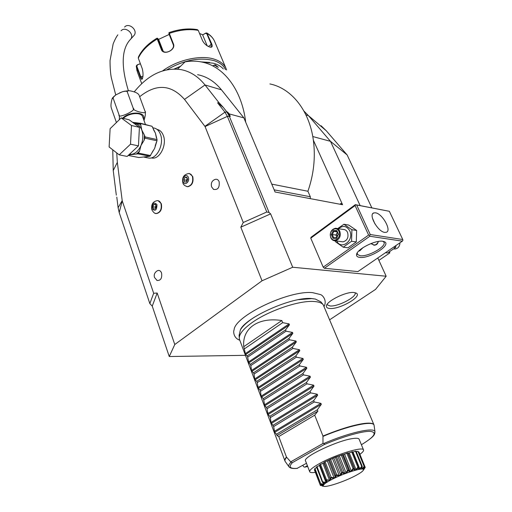 <?xml version="1.0" encoding="UTF-8"?>
<svg xmlns="http://www.w3.org/2000/svg" width="512" height="512" viewBox="0 0 512 512"><rect width="100%" height="100%" fill="white"/><g stroke="black" fill="none" stroke-linecap="round" stroke-linejoin="round"><path stroke-width="0.77" d="M395.917 245.562L395.686 247.45L387.59 252.979L385.485 252.704M395.686 247.45L393.594 247.155M402.765 239.52L402.88 240.39L402.349 241.158L357.888 271.59L324.378 268.275L323.2 267.155L310.765 238.176L311.059 237.254L355.322 204.666L355.648 204.787L355.085 205.568L368.621 235.072L369.683 235.334L370.253 234.528L402.765 239.52L389.363 211.302L355.322 204.666M371.834 207.834L347.136 154.944L330.49 141.331L312.781 136.538M229.261 113.92L227.443 111.923L230.285 116.384L229.261 113.92L243.885 117.882L275.072 192L342.566 204.723L313.357 140.192C309.395 110.458 291.379 88.275 269.907 83.93M223.226 107.296L217.638 102.874L218.65 102.285L223.226 107.296L226.714 111.725L229.242 116.109L269.088 212.525L270.618 213.869L292.704 267.245L262.035 280.787L174.778 344.512L169.254 356.531L245.446 355.322M377.798 257.965L386.17 276.237L292.704 267.245M303.942 111.066L308.429 115.635L330.49 141.331L360.141 205.594M388.678 252.339L389.747 252.973L389.651 251.75M389.747 252.973L378.899 260.371M169.254 356.531L152.243 306.112L149.843 303.584L119.2 212.544L118.118 207.731L116.787 197.114M386.17 276.237L375.552 289.395L329.702 319.763M324.07 306.394C327.36 300.454 322.496 294.899 320.301 294.522L312.608 292.659C289.12 289.984 234.592 316.051 234.099 329.875C233.184 331.469 233.459 338.118 239.789 340.192M353.907 292.48L356.64 293.325C361.805 296.851 339.763 309.35 330.022 308.499C327.763 308.378 326.56 307.712 326.413 306.502C325.197 301.933 345.498 291.501 353.907 292.48M152.243 306.112L157.178 293.037L174.778 344.512M262.035 280.787L240.813 227.181L243.258 222.509L205.062 126.554L184.518 99.405C171.136 84.352 156.179 83.462 139.654 96.736M116.742 152.928L117.331 162.336L122.234 200.864L153.67 293.261L157.178 293.037M151.155 157.907L152.403 158.106C160.051 159.11 167.13 144.506 163.309 135.392C161.952 131.974 159.878 129.984 157.082 129.421M187.11 186.605L187.866 186.714C192.147 185.517 193.773 182.106 192.736 176.48L189.568 173.581M156.128 213.427L156.851 213.504C160.781 212.282 162.259 208.992 161.299 203.635L158.112 200.691M154.477 277.382C153.747 274.72 154.63 272.55 157.12 270.88C159.046 269.882 160.531 270.586 161.568 272.992C162.234 278.15 160.749 280.646 157.114 280.474L156.678 280.224M211.571 186.765C210.81 183.334 211.808 180.96 214.56 179.642C216.557 178.746 218.08 179.405 219.13 181.619C219.763 187.52 217.914 190.118 213.574 189.395L213.286 189.171M240.813 227.181L270.618 213.869M217.638 102.874L224.96 112.179L227.373 116.378L266.79 211.994L269.088 212.525M266.79 211.994L243.258 222.509M218.65 102.285L205.011 84.96C198.214 76.506 190.234 71.398 181.075 69.632C163.814 67.238 148.211 74.643 134.266 91.846M112.749 149.798L113.235 170.56L116.314 195.142M243.885 117.882L221.485 89.85C214.688 81.517 206.72 76.461 197.574 74.682M245.696 122.182C241.92 89.926 223.699 66.259 201.92 62.048C196.371 60.902 190.752 60.845 185.056 61.882L177.555 69.146M342.093 204.634L340.954 203.475L341.197 204.461M271.757 184.115L307.917 191.258C313.798 174.304 315.616 157.28 313.357 140.192M310.259 198.63L310.323 196.755L307.917 191.258M310.323 196.755L274.17 189.85M321.114 125.76L326.259 130.752L347.136 154.944M174.56 69.011L180.282 66.509M201.606 61.984L213.363 63.226C217.709 64.435 221.03 66.342 223.328 68.934M213.069 65.632L215.162 64.813L218.31 67.322M174.202 69.011L180.582 66.221M201.216 61.901L209.574 62.426M166.95 69.766C184.051 59.93 199.866 56.922 214.394 60.749C219.93 62.63 223.616 65.587 225.453 69.619M162.656 70.867C177.798 59.654 201.293 54.566 214.726 59.322C220.218 61.19 223.93 64.102 225.869 68.058L226.618 69.997M199.571 33.536L202.848 34.784L205.773 33.075L206.848 32.998L211.699 43.866C212.762 46.509 212.179 47.59 209.965 47.104L209.568 46.982C206.534 45.818 204.192 43.718 202.547 40.698L198.246 30.362L197.389 29.645C188.672 28.122 179.206 29.114 168.998 32.608L173.427 43.898C176.218 49.984 163.366 55.949 161.338 49.51L157.229 38.995L157.05 38.157L157.619 38.349M157.018 38.176C148.013 43.61 141.798 49.92 138.387 57.107L138.304 58.176L142.234 68.614C143.251 72.685 143.302 76.058 142.381 78.739C141.818 79.904 141.107 79.29 140.237 76.909L136.288 65.946L137.235 64.832L140.422 63.802M168.979 32.634L168.947 33.824L173.126 44.314C175.571 49.626 164.909 55.264 162.214 50.157L157.722 38.438L158.72 39.725L163.245 51.296M142.362 78.784L140.691 76.57L136.813 66.195L137.51 64.858M205.773 33.075L205.536 33.331L206.816 33.76L211.117 44.006L211.13 47.014L210.182 47.162M158.49 39.437L169.19 34.438M137.235 64.832L140.378 63.699M202.848 34.784L205.536 33.331M202.688 35.002L207.187 45.786M213.632 65.453L215.027 65.382L217.299 66.995M153.67 293.261L149.843 303.584M144.045 157.12L149.005 158.106C156.998 159.149 164.416 143.814 160.416 134.253C158.906 130.451 156.576 128.339 153.434 127.923L152.653 127.744M149.005 158.106L147.181 157.747M123.354 118.406L123.373 118.387C128.531 113.011 141.005 111.834 142.534 116.499L145.427 124.39M132.57 122.31L139.84 123.238M119.315 119.718C119.501 117.094 119.418 115.475 119.053 114.867C117.158 119.309 137.338 110.029 133.248 108.333C131.936 110.803 148.64 114.912 145.018 111.264C145.747 112.934 145.408 116.013 144.006 120.518M138.822 94.72L138.701 94.554C137.357 92.851 134.24 91.565 129.35 90.701C127.488 90.822 126.829 91.309 127.379 92.166C127.475 91.085 125.818 90.944 122.413 91.744L116.211 94.675C113.613 96.659 112.646 97.99 113.312 98.656L112.243 98.31C110.938 102.829 110.637 106.086 111.341 108.07L116.422 122.534M145.018 111.264L139.117 95.27M133.248 108.333L127.379 92.166M119.053 114.867L113.312 98.656M124.582 27.053C128.704 22.227 137.933 29.92 134.304 35.123L133.222 36.326M134.067 123.405L134.24 122.522L134.163 123.43M139.418 127.334L138.458 145.869L127.149 156.422L119.2 154.854L109.12 146.957L110.118 128.672L121.184 117.894L129.088 119.757L139.418 127.334L131.501 125.51L130.515 144.198L138.458 145.869M130.515 144.198L119.2 154.854M121.184 117.894L131.501 125.51M156.973 140.8L154.643 148.384L149.882 156.269L137.914 153.856L139.514 151.174L140.979 145.498L144.186 140.166L145.094 136.934L157.03 139.578L156.973 140.8L145.03 138.176M144.186 140.166L144.442 135.142L141.779 129.997L140.851 125.274L139.571 124.115L134.714 123.558M156.416 137.914L155.411 133.107L152.032 126.278L140.301 123.526L140.851 125.274M153.472 129.638L155.411 133.107L157.03 139.578M144.442 135.142L145.094 136.934M152.032 126.278L140.371 123.2L139.571 124.115L140.384 123.994M135.398 123.552L140.147 123.194L140.301 123.526M135.398 123.526L135.443 122.605M149.882 156.269L138.848 157.53L128.218 155.424M137.914 153.856L136.435 154.029L139.514 151.174M128.749 154.931L136.435 154.029M150.643 155.578L138.669 153.152M183.219 181.843C181.478 177.67 186.829 173.005 188.339 177.402C190.093 181.613 184.698 186.253 183.219 181.843M186.618 181.862L187.674 179.462L186.829 177.235L184.934 177.402L183.878 179.795L184.717 182.022L186.618 181.862M183.878 179.795L186.368 180.25L187.232 178.298M186.81 181.414L186.368 180.25M184.934 177.402L187.046 177.792M152.122 208.781C152.224 203.149 153.843 201.747 156.973 204.576C156.858 210.234 155.245 211.629 152.122 208.781M155.322 208.883L156.333 206.573L155.546 204.371L153.76 204.486L152.755 206.797L153.53 208.992L155.322 208.883M152.755 206.797L155.264 207.162L155.968 205.549M155.629 208.186L155.264 207.162M153.76 204.486L155.693 204.774M239.264 337.498L239.091 335.443L240.403 329.811C242.387 326.541 246.061 323.002 251.424 319.187L254.637 317.03M298.701 299.661L311.782 298.618L315.373 299.059L320.928 301.882L323.226 304.768C321.702 302.854 318.592 301.76 313.907 301.478C299.181 300.314 268.576 310.688 252.051 322.605C242.714 329.35 238.496 334.861 239.398 339.149L284.826 460.659M281.818 320.538C258.022 316.845 241.971 328.493 243.75 346.688L281.818 320.538L282.662 322.656L289.075 323.891L289.44 324.794L285.542 329.901L286.054 331.174L292.499 332.429L292.858 333.338L288.96 338.483L289.472 339.77L295.942 341.037L296.314 341.952L292.403 347.136L292.922 348.435L299.424 349.715L299.795 350.637L295.872 355.866L296.397 357.171L302.931 358.464L303.302 359.398L299.373 364.666L299.898 365.984L306.464 367.29L306.842 368.23L302.906 373.536L303.437 374.867L310.029 376.192L310.413 377.139L306.464 382.483L307.002 383.827L313.626 385.165L314.01 386.125L310.054 391.514L310.592 392.864L317.254 394.214L317.638 395.181L313.677 400.614L314.221 401.978L320.909 403.347L321.299 404.32L274.688 432.326L276.538 434.202L277.043 435.558L278.771 436.563L314.707 415.162L322.963 436.038C340.064 429.011 353.99 424.787 364.762 423.366C369.939 422.803 372.979 423.226 373.875 424.646L323.226 304.768M297.03 468.403L306.47 463.283M307.392 465.683L304.723 467.168L303.686 466.758L302.771 465.357M315.354 472.365C312.147 472.826 310.285 472.653 309.754 471.853C309.139 470.362 312.256 467.68 319.098 463.802C334.63 454.944 362.592 446.234 363.482 449.818C363.968 450.739 362.771 452.243 359.891 454.323M309.754 471.853L305.606 461.037C301.677 457.459 338.323 440.045 353.363 438.47C356.627 438.048 358.528 438.259 359.072 439.104L363.482 449.818M364.525 468.486L363.418 470.157L365.229 467.418L363.315 469.222L364.39 466.746C362.035 469.312 361.178 469.798 361.811 468.198L362.061 466.733C359.328 470.118 358.157 470.33 358.541 467.347L358.374 467.386C355.84 470.861 354.31 471.27 353.773 468.614L353.574 468.678C351.482 472.128 349.696 472.71 348.211 470.432L347.987 470.509C346.547 473.83 344.634 474.547 342.253 472.672L342.022 472.768C341.395 475.846 339.494 476.653 336.333 475.174L336.109 475.277C336.397 478.035 334.65 478.867 330.88 477.76L330.682 477.856C330.989 479.398 330.886 480.166 330.368 480.16L326.278 480.23L326.477 479.738L329.51 480.192L330.56 479.622L324.115 462.272L335.283 457.165L348.179 452.934L354.912 469.875L356.006 469.581L349.254 452.883L348.262 453.133M324.115 462.272L323.898 462.733L330.221 478.893M323.936 462.835L319.693 464.762L325.734 480.378M319.859 465.267L316.486 466.97L322.438 482.336L323.046 482.694C325.645 484.07 324.915 484.57 320.858 484.179L314.925 468.435L316.717 467.565M320.858 484.179L314.694 468.742L314.925 468.435M314.957 469.414L314.426 469.965M363.462 468.787L365.094 467.04L358.931 451.974L358.541 452.051M362.176 466.72L361.85 468.544L362.381 468.55L364.141 466.413L357.946 451.264L364.454 466.758M357.946 451.264L356.314 451.77M358.541 467.347L358.938 468.915L359.776 468.762L361.696 466.451L355.482 451.213L356.07 451.168L362.278 466.394M355.482 451.213L352.742 452.179M352.557 451.75L349.254 452.883M330.88 477.76L331.149 477.242L325.088 461.773M330.17 477.741L330.682 477.856M331.149 477.242L334.035 477.875L327.411 461.043M334.035 477.875L335.277 477.286L328.646 460.448M335.277 477.286L335.546 475.162L329.44 459.68M336.333 475.174L336.659 474.662L330.541 459.174M335.546 475.162L336.109 475.277M336.659 474.662L339.213 475.526L332.55 458.682M339.213 475.526L340.57 474.95L333.894 458.112M340.57 474.95L341.434 472.64L335.283 457.165M342.253 472.672L342.598 472.173L336.442 456.704M341.434 472.64L342.022 472.768M342.598 472.173L344.685 473.306L337.978 456.48M344.685 473.306L346.054 472.787L339.334 455.974M346.054 472.787L347.411 470.362L341.222 454.912M348.211 470.432L348.538 469.958L342.349 454.522M347.411 470.362L347.987 470.509M348.538 469.958L350.048 471.373L343.309 454.598M350.048 471.373L351.322 470.957L344.582 454.189M351.322 470.957L353.037 468.486L346.829 453.094M353.773 468.614L354.048 468.186L347.84 452.806M353.037 468.486L353.574 468.678M354.048 468.186L354.618 468.87M356.006 469.581L357.914 467.155L351.693 451.834M358.739 466.97L352.518 451.661M357.914 467.155L358.374 467.386M359.776 468.762L353.024 452.141M361.696 466.451L362.061 466.733M362.381 468.55L361.965 467.526M364.141 466.413L364.39 466.746M365.094 467.04L365.229 467.418M364.019 468.922L363.68 469.619M363.648 469.626L363.962 468.998M320.806 484.237L323.008 485.178C323.962 485.485 323.078 485.555 320.371 485.382L321.146 485.594M320.371 485.382L314.362 469.773M320.23 484.998L322.682 485.35L322.438 484.896M322.682 485.35L322.528 484.941L323.008 485.178M320.838 483.75L323.642 484.058L323.245 483.027M323.642 484.058L324.102 483.661L322.438 482.336M326.278 480.23L326.125 480.32C328.256 482.298 327.168 482.995 322.867 482.426L317.005 466.573M322.963 481.952L325.965 482.298L319.456 465.542M325.965 482.298L326.746 481.798L325.786 480.512L319.693 464.762M326.477 479.738L320.467 464.294M325.696 480.192L326.125 480.32M329.51 480.192L322.944 463.386M355.872 475.482C360.954 472.749 363.475 470.816 363.443 469.683C363.712 466.867 342.451 473.6 330.458 480.205C324.986 483.213 322.65 485.171 323.437 486.093C325.03 488.038 344.614 481.587 355.872 475.482M322.189 486.067L323.795 486.278M322.963 436.038L322.982 443.469L323.59 443.584C324.653 443.789 324.762 444.166 323.917 444.717L292.442 462.605L290.989 462.144L286.458 457.05L278.771 436.563M314.707 415.162L317.875 411.174L317.325 409.792L321.299 404.32M243.75 346.688L245.6 354.573L247.194 355.878L247.667 357.133L248.73 362.938L250.349 364.301L250.822 365.562L251.546 370.47L251.885 371.366L253.53 372.794L254.01 374.067L254.726 378.963L255.066 379.866L256.736 381.35L257.222 382.637L258.266 388.435L259.974 389.984L260.454 391.277L261.152 396.147L263.232 398.682L263.718 399.987L264.755 405.779L266.515 407.456L267.008 408.768L268.038 414.554L269.83 416.294L270.33 417.626L270.995 422.464L273.67 426.554L274.688 432.326M322.982 443.469L290.95 461.715M277.043 435.558L317.875 411.174M276.538 434.202L317.325 409.792M273.67 426.554L314.221 401.978M273.171 425.216L313.677 400.614M270.33 417.626L310.592 392.864M269.83 416.294L310.054 391.514M267.008 408.768L307.002 383.827M266.515 407.456L306.464 382.483M263.718 399.987L303.437 374.867M263.232 398.682L302.906 373.536M260.454 391.277L299.898 365.984M259.974 389.984L299.373 364.666M257.222 382.637L296.397 357.171M256.736 381.35L295.872 355.866M254.01 374.067L292.922 348.435M253.53 372.794L292.403 347.136M250.822 365.562L289.472 339.77M250.349 364.301L288.96 338.483M247.667 357.133L286.054 331.174M247.194 355.878L285.542 329.901M244.531 348.762L282.662 322.656M326.938 304.685L330.099 305.984C338.285 306.733 357.197 296.736 355.168 292.659M324.378 268.275L369.824 236.25L402.349 241.158M382.835 241.286L384.397 241.728C392.032 244.787 369.306 259.021 359.661 257.376C357.408 257.082 356.371 256.154 356.557 254.598C356.691 249.363 375.52 239.789 382.835 241.286M369.824 236.25L369.683 235.334M368.621 235.072L323.2 267.155M355.085 205.568L310.765 238.176M389.363 211.302L355.648 204.787M356.698 205.043L370.253 234.528M384.704 232.39C377.786 231.77 368.077 214.259 373.837 212.902L375.552 212.826C382.49 213.658 392.026 230.893 386.259 232.301L384.704 232.39M375.002 224.013L372.41 218.054M382.938 241.306L383.91 242.157C387.014 246.298 367.917 257.107 360.07 255.731L357.408 254.4L357.274 252.838M363.117 247.546L359.827 250.784L358.675 251.098M378.317 241.453C377.856 243.789 376.544 245.043 374.387 245.222L370.874 243.584M373.856 245.203L371.322 243.411M371.43 243.366C374.029 245.888 376.294 245.389 378.24 241.869M335.283 240.794L335.354 241.638L343.226 247.194L347.987 247.814L356.301 241.926L356.64 230.464L348.685 225.043L343.936 224.275L337.677 228.576M356.64 230.464L351.917 229.728L343.936 224.275M356.301 241.926L351.565 241.267L351.917 229.728M343.226 247.194L351.565 241.267M336.691 240.986C341.229 250.598 354.502 240.435 349.754 230.816C346.72 225.843 342.963 225.139 338.49 228.698M341.459 241.638L342.97 241.85C347.283 240.595 348.813 237.446 347.552 232.403C346.592 230.451 345.165 229.466 343.264 229.44L336.979 228.467M339.808 231.232C338.848 229.261 337.414 228.262 335.507 228.237C331.123 229.446 329.555 232.621 330.797 237.76C331.763 239.782 333.235 240.787 335.2 240.781C339.533 239.507 341.069 236.326 339.808 231.232M338.976 231.501C341.933 237.594 333.376 243.731 330.867 237.382C327.955 231.36 336.403 225.171 338.976 231.501M338.534 234.349L336.838 230.541L333.235 230.656L331.315 234.56L332.986 238.355L336.595 238.266L338.31 234.419M336.838 230.541L336.902 231.251M336.595 238.266L336.698 237.683M332.986 238.355L333.69 237.76L336.57 237.683M331.315 234.56L332.294 234.598L333.69 237.76M333.235 230.656L333.894 231.347L332.294 234.598L337.818 235.168M337.056 231.821L333.894 231.347L336.806 231.251L333.894 231.347M336.832 237.158L335.936 235.123L337.299 232.365M393.85 248.902L395.002 249.011C398.08 248.499 399.738 246.426 399.968 242.79M205.062 126.554L227.373 116.378L230.285 116.384M204.941 126.33L224.96 112.179L227.443 111.923M184.518 99.405L205.011 84.96L221.485 89.85M117.331 162.336L113.235 170.56M122.176 200.608L118.118 207.731M339.942 204.224L340.954 203.475M305.92 114.893L308.429 115.635L326.259 130.752M136.813 66.195L136.365 66.534L137.536 72.378L141.734 83.648M157.792 39.008L157.229 38.995C147.962 44.589 141.651 50.982 138.304 58.17M198.246 30.362C189.434 28.787 179.77 29.805 169.248 33.414L168.947 33.824M173.427 43.898L173.126 44.314M161.338 49.51L161.901 49.517L162.739 50.848M140.237 76.909L142.918 76.294M214.906 42.112L214.381 40.858C212.979 37.952 210.65 35.539 207.392 33.626L206.816 33.76M211.699 43.866L208.493 46.528M215.162 64.813L215.027 65.382M122.234 200.864L119.2 212.544M122.611 118.227L122.63 118.208C129.683 110.822 146.566 111.68 143.488 119.091M119.654 92.851L122.989 91.565M121.075 30.784C125.216 25.926 134.547 33.683 130.893 38.918L129.824 40.115M129.51 154.221L131.494 154.336C135.437 153.677 138.598 150.733 140.979 145.498C143.123 140.07 143.392 134.906 141.779 129.997C140.275 126.131 137.952 123.987 134.803 123.584L134.067 123.411M151.642 153.261L154.643 148.384L156.269 142.432M144.166 157.114L146.861 156.685M186.656 186.509L187.533 186.656C191.814 185.459 193.44 182.048 192.403 176.422L190.976 174.317L188.934 173.491C183.827 174.349 181.818 177.498 182.899 182.95M155.68 213.35L156.518 213.459C160.448 212.237 161.926 208.947 160.966 203.584C160.224 201.69 159.066 200.704 157.504 200.627C152.896 201.338 151.008 204.378 151.846 209.747M304.794 467.136L307.693 466.47M361.389 444.736C374.598 436.723 377.517 432.262 370.138 431.354C362.221 431.059 342.483 436.698 323.917 444.717M292.442 462.605C288.224 467.034 289.907 468.934 297.498 468.32M289.043 466.874L288.96 466.765C288.269 465.741 288.947 464.198 290.989 462.144M286.624 457.318C285.037 459.149 284.57 460.55 285.229 461.523L288.96 466.765C289.683 467.181 289.901 468.992 297.395 468.371M285.229 461.523L284.992 461.101C284.467 460.134 284.954 458.784 286.458 457.05M323.59 443.584C348.403 432.781 373.709 427.053 374.938 431.501L374.042 425.094C372.736 420.506 348.134 425.702 323.027 436.378M361.395 444.749C369.555 439.699 373.926 436.154 374.509 434.125L374.938 431.501L374.816 433.312M320.909 403.347L274.336 431.379M317.638 395.181L271.354 423.405M317.254 394.214L270.995 422.464M314.01 386.125L268.038 414.554M313.626 385.165L267.693 413.619M310.413 377.139L264.755 405.779M310.029 376.192L264.41 404.851M306.842 368.23L261.498 397.069M306.464 367.29L261.152 396.147M303.302 359.398L258.266 388.435M302.931 358.464L257.926 387.52M299.795 350.637L255.066 379.866M299.424 349.715L254.726 378.963M296.314 341.952L251.885 371.366M295.942 341.037L251.546 370.47M292.858 333.338L248.73 362.938M292.499 332.429L248.397 362.048M289.44 324.794L245.6 354.573M289.075 323.891L245.274 353.69M136.288 66.208L137.005 70.931M225.869 68.058L214.381 40.858C212.832 37.664 210.355 35.066 206.95 33.062M152.403 158.106L151.27 157.882M113.344 97.043L112.512 97.978M128.57 90.707L124.019 91.309M114.656 95.834L113.619 96.768M115.738 94.989L111.29 77.606C110.458 73.216 110.042 67.52 110.042 60.518L113.146 43.923C114.842 39.725 116.416 36.691 117.869 34.822M128.384 90.714C120.742 65.542 121.574 48.282 130.893 38.918L134.304 35.123M155.277 145.421L155.418 144.87M144.218 157.114L144.838 157.088M145.491 156.992L146.15 156.838M152.627 151.443L153.011 150.829M187.866 186.714L187.533 186.656C184.851 185.958 183.315 184.755 182.931 183.046M156.851 213.504L156.518 213.459C155.085 213.894 153.536 212.678 151.872 209.83M157.114 280.474L154.515 277.498M213.574 189.395L211.635 186.918M315.373 299.059L312.045 298.598C292.794 296.128 245.286 317.638 240.403 329.811M352.538 451.68L358.765 467.014M363.443 469.683L364.742 467.974M323.437 486.093L322.931 486.016M323.046 482.694L322.669 482.451M362.221 466.726L361.811 468.198M363.315 469.222L363.494 468.768M374.042 425.094L373.875 424.646M304.723 467.168L307.699 466.483M356.64 293.325L356.294 293.082M372.832 213.626L373.837 212.902M383.002 241.312L384.397 241.728M357.21 253.152L356.557 254.598M342.97 241.85L335.2 240.781M336.55 237.734L338.202 234.394L336.762 231.142M393.901 248.858L395.002 249.011"/></g></svg>
